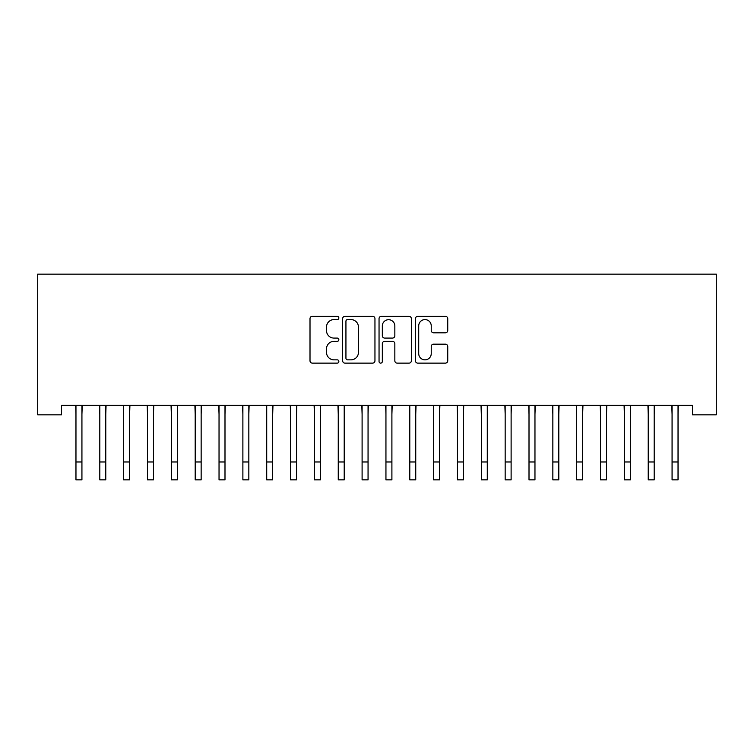 <?xml version="1.0" encoding="UTF-8"?>
<svg xmlns="http://www.w3.org/2000/svg" width="754" height="754" viewBox="0 0 754 754"><rect width="100%" height="100%" fill="white"/><g stroke="black" fill="none" stroke-linecap="round" stroke-linejoin="round"><path stroke-width="1.13" d="M338.848 317.952A1.64 1.64 0 0 0 337.217 316.312L312.344 316.312A2.337 2.337 0 0 0 310.007 318.659L310.007 360.78A2.337 2.337 0 0 0 312.344 363.126L337.217 363.126A1.64 1.64 0 0 0 338.848 361.486A1.64 1.64 0 0 0 337.217 359.846L333.994 359.846A7.493 7.493 0 0 1 326.501 352.354L326.501 348.848A7.493 7.493 0 0 1 333.994 341.355L337.217 341.355A1.64 1.64 0 0 0 338.848 339.724A1.64 1.64 0 0 0 337.217 338.084L333.994 338.084A7.493 7.493 0 0 1 326.501 330.591L326.501 327.085A7.493 7.493 0 0 1 333.994 319.592L337.217 319.592A1.64 1.64 0 0 0 338.848 317.952M445.397 332.816A2.337 2.337 0 0 0 447.744 330.478L447.744 318.659A2.337 2.337 0 0 0 445.397 316.312L417.782 316.312A2.337 2.337 0 0 0 415.445 318.659L415.445 360.78A2.337 2.337 0 0 0 417.782 363.126L445.397 363.126A2.337 2.337 0 0 0 447.744 360.78L447.744 346.51A2.337 2.337 0 0 0 445.397 344.163L433.578 344.163A2.337 2.337 0 0 0 431.241 346.51L431.241 353.588A6.258 6.258 0 0 1 424.983 359.846A6.258 6.258 0 0 1 418.715 353.588L418.715 325.851A6.258 6.258 0 0 1 424.983 319.592A6.258 6.258 0 0 1 431.241 325.851L431.241 330.478A2.337 2.337 0 0 0 433.578 332.816L445.397 332.816M692.455 405.294L61.545 405.294L61.545 414.832L37.7 414.832L37.7 274.145L716.3 274.145L716.3 414.832L692.455 414.832L692.455 405.294M374.955 318.659A2.337 2.337 0 0 0 372.608 316.312L344.993 316.312A2.337 2.337 0 0 0 342.655 318.659L342.655 360.78A2.337 2.337 0 0 0 344.993 363.126L372.608 363.126A2.337 2.337 0 0 0 374.955 360.78L374.955 318.659M381.392 316.312L409.007 316.312A2.337 2.337 0 0 1 411.345 318.659L411.345 360.78A2.337 2.337 0 0 1 409.007 363.126L397.188 363.126A2.337 2.337 0 0 1 394.842 360.78L394.842 343.701A2.337 2.337 0 0 0 392.504 341.355L384.663 341.355A2.337 2.337 0 0 0 382.325 343.701L382.325 361.486A1.64 1.64 0 0 1 380.685 363.126A1.64 1.64 0 0 1 379.045 361.486L379.045 318.659A2.337 2.337 0 0 1 381.392 316.312M347.566 319.592A1.64 1.64 0 0 0 345.935 321.232L345.935 358.207A1.64 1.64 0 0 0 347.566 359.846L350.959 359.846A7.493 7.493 0 0 0 358.452 352.354L358.452 327.085A7.493 7.493 0 0 0 350.959 319.592L347.566 319.592M394.842 325.973A6.258 6.258 0 0 0 388.583 319.705A6.258 6.258 0 0 0 382.325 325.973L382.325 335.737A2.337 2.337 0 0 0 384.663 338.084L392.504 338.084A2.337 2.337 0 0 0 394.842 335.737L394.842 325.973M81.932 414.276L82.233 405.294M75.965 414.276L75.664 405.294M75.965 461.966L81.932 461.966L81.932 479.855L75.965 479.855L75.965 406.038M81.932 461.966L81.932 406.038M105.777 414.276L106.078 405.294M99.811 414.276L99.509 405.294M129.622 414.276L129.924 405.294M123.656 414.276L123.354 405.294M99.811 461.966L105.777 461.966L105.777 479.855L99.811 479.855L99.811 406.038M105.777 461.966L105.777 406.038M123.656 461.966L129.622 461.966L129.622 479.855L123.656 479.855L123.656 406.038M129.622 461.966L129.622 406.038M153.467 414.276L153.769 405.294M147.501 414.276L147.2 405.294M177.303 414.276L177.605 405.294M171.347 414.276L171.045 405.294M147.501 461.966L153.467 461.966L153.467 479.855L147.501 479.855L147.501 406.038M153.467 461.966L153.467 406.038M171.347 461.966L177.303 461.966L177.303 479.855L171.347 479.855L171.347 406.038M177.303 461.966L177.303 406.038M201.148 414.276L201.45 405.294M195.192 414.276L194.89 405.294M195.192 461.966L201.148 461.966L201.148 479.855L195.192 479.855L195.192 406.038M201.148 461.966L201.148 406.038M224.994 414.276L225.295 405.294M219.037 414.276L218.735 405.294M219.037 461.966L224.994 461.966L224.994 479.855L219.037 479.855L219.037 406.038M224.994 461.966L224.994 406.038M248.839 414.276L249.14 405.294M242.882 414.276L242.571 405.294M272.684 414.276L272.986 405.294M266.718 414.276L266.416 405.294M296.529 414.276L296.831 405.294M290.563 414.276L290.262 405.294M320.375 414.276L320.676 405.294M314.409 414.276L314.107 405.294M344.21 414.276L344.521 405.294M338.254 414.276L337.952 405.294M368.056 414.276L368.357 405.294M362.099 414.276L361.797 405.294M391.901 414.276L392.203 405.294M385.944 414.276L385.643 405.294M415.746 414.276L416.048 405.294M409.79 414.276L409.479 405.294M439.591 414.276L439.893 405.294M433.625 414.276L433.324 405.294M242.882 461.966L248.839 461.966L248.839 479.855L242.882 479.855L242.882 406.038M248.839 461.966L248.839 406.038M266.718 461.966L272.684 461.966L272.684 479.855L266.718 479.855L266.718 406.038M272.684 461.966L272.684 406.038M290.563 461.966L296.529 461.966L296.529 479.855L290.563 479.855L290.563 406.038M296.529 461.966L296.529 406.038M314.409 461.966L320.375 461.966L320.375 479.855L314.409 479.855L314.409 406.038M320.375 461.966L320.375 406.038M338.254 461.966L344.21 461.966L344.21 479.855L338.254 479.855L338.254 406.038M344.21 461.966L344.21 406.038M362.099 461.966L368.056 461.966L368.056 479.855L362.099 479.855L362.099 406.038M368.056 461.966L368.056 406.038M385.944 461.966L391.901 461.966L391.901 479.855L385.944 479.855L385.944 406.038M391.901 461.966L391.901 406.038M409.79 461.966L415.746 461.966L415.746 479.855L409.79 479.855L409.79 406.038M415.746 461.966L415.746 406.038M433.625 461.966L439.591 461.966L439.591 479.855L433.625 479.855L433.625 406.038M439.591 461.966L439.591 406.038M463.437 414.276L463.738 405.294M457.471 414.276L457.169 405.294M457.471 461.966L463.437 461.966L463.437 479.855L457.471 479.855L457.471 406.038M463.437 461.966L463.437 406.038M487.282 414.276L487.584 405.294M481.316 414.276L481.014 405.294M481.316 461.966L487.282 461.966L487.282 479.855L481.316 479.855L481.316 406.038M487.282 461.966L487.282 406.038M511.118 414.276L511.429 405.294M505.161 414.276L504.86 405.294M505.161 461.966L511.118 461.966L511.118 479.855L505.161 479.855L505.161 406.038M511.118 461.966L511.118 406.038M534.963 414.276L535.265 405.294M529.006 414.276L528.705 405.294M529.006 461.966L534.963 461.966L534.963 479.855L529.006 479.855L529.006 406.038M534.963 461.966L534.963 406.038M558.808 414.276L559.11 405.294M552.852 414.276L552.55 405.294M552.852 461.966L558.808 461.966L558.808 479.855L552.852 479.855L552.852 406.038M558.808 461.966L558.808 406.038M582.654 414.276L582.955 405.294M576.697 414.276L576.395 405.294M576.697 461.966L582.654 461.966L582.654 479.855L576.697 479.855L576.697 406.038M582.654 461.966L582.654 406.038M606.499 414.276L606.8 405.294M600.533 414.276L600.231 405.294M600.533 461.966L606.499 461.966L606.499 479.855L600.533 479.855L600.533 406.038M606.499 461.966L606.499 406.038M630.344 414.276L630.646 405.294M624.378 414.276L624.076 405.294M624.378 461.966L630.344 461.966L630.344 479.855L624.378 479.855L624.378 406.038M630.344 461.966L630.344 406.038M654.189 414.276L654.491 405.294M648.223 414.276L647.922 405.294M648.223 461.966L654.189 461.966L654.189 479.855L648.223 479.855L648.223 406.038M654.189 461.966L654.189 406.038M678.034 414.276L678.336 405.294M672.068 414.276L671.767 405.294M672.068 461.966L678.034 461.966L678.034 479.855L672.068 479.855L672.068 406.038M678.034 461.966L678.034 406.038"/></g></svg>
